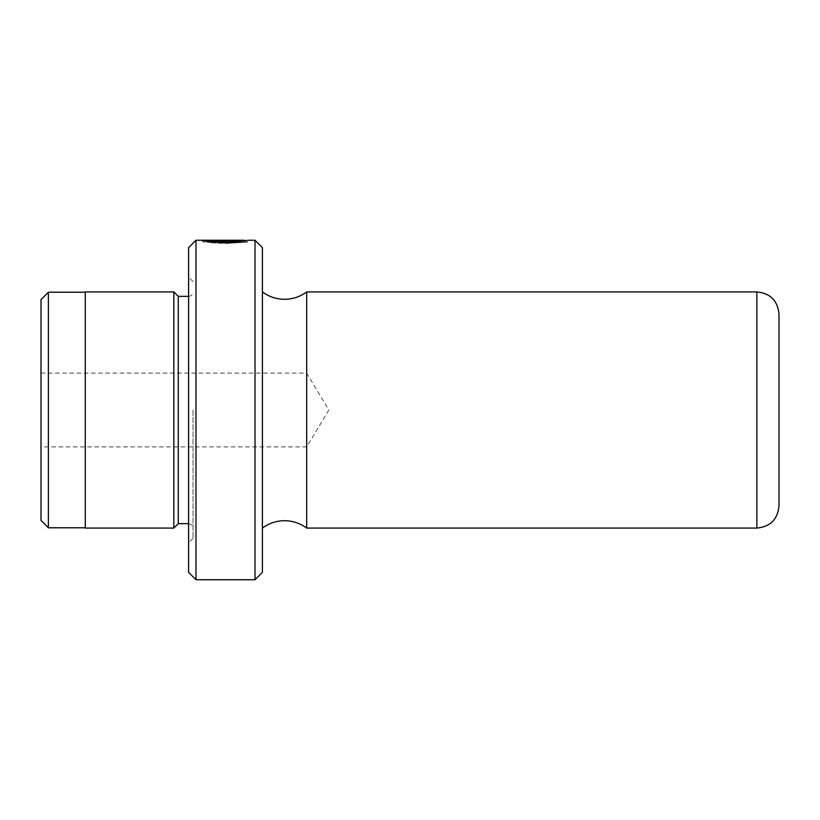 <?xml version="1.0" encoding="UTF-8"?>
<svg xmlns="http://www.w3.org/2000/svg" width="820" height="820" viewBox="0 0 820 820"><rect width="100%" height="100%" fill="white"/><g stroke="black" fill="none" stroke-linecap="round" stroke-linejoin="round"><path stroke-width="0.61" stroke-dasharray="4.1 3.07" d="M262.4 572.36L262.4 247.64M208.362 241.828L234.704 241.736L202.519 241.736L225.479 243.161C255.235 241.541 255.235 241.654 225.479 243.499L210.873 242.822L225.479 242.894C249.29 241.695 249.29 241.603 225.479 242.617L208.362 241.828L208.362 240.352L225.479 241.141C249.29 240.137 249.29 240.219 225.479 241.408M243.929 240.926L243.888 241.736L248.552 241.736L248.552 240.26M225.479 242.894C249.29 241.695 249.29 241.603 225.479 242.617M214.153 242.484L214.153 241.603M202.519 241.736L202.519 240.26L234.704 240.352L208.362 240.352M243.929 240.731L225.479 241.674L202.519 240.26M225.479 243.161C255.235 241.541 255.235 241.654 225.479 243.499M41 299.597L41 520.403M48.38 527.783L48.38 292.217M188.6 247.64L188.6 572.36M195.98 579.74L195.98 240.26M255.02 240.26L255.02 579.74M306.68 291.92L306.68 528.08M779 505.94L779 314.06M193.028 410L193.028 538.412L193.028 410M178.268 296.348L178.268 523.652M173.84 291.92L173.84 528.08M306.68 410L306.68 446.9L306.68 410M85.28 291.92L85.28 528.08M41 410L41 373.1L41 410M85.28 410L85.28 527.783L85.28 410M202.519 241.777L227.786 241.777C236.713 241.9 236.713 242.187 227.786 242.638L227.786 242.218C230.758 242.105 230.758 242.013 227.786 241.931L208.362 241.931L210.894 242.207L207.614 242.484L202.519 241.777L202.519 240.301M207.614 242.484L207.614 240.998M227.786 240.742L227.786 242.218C230.758 242.105 230.758 242.013 227.786 241.931L227.786 241.777C236.713 241.9 236.713 242.187 227.786 242.638L227.786 241.152M208.362 241.931L208.362 240.926M210.894 242.207L210.894 240.721M234.704 241.828L234.704 240.352M234.704 241.736L234.704 240.26M210.873 242.822L210.873 241.336M756.86 291.92L756.86 528.08M188.6 410L188.6 523.652L188.6 410M193.028 538.412L188.6 542.84M188.6 523.652C191.265 523.888 192.741 525.364 193.028 528.08M41 373.1L306.68 373.1L328.851 410L306.68 446.9L41 446.9M188.6 296.348C191.265 296.112 192.741 294.636 193.028 291.92M193.028 281.588L188.6 277.16M234.704 242.064L234.704 240.578M230.092 242.064L230.092 241.111"/><path stroke-width="1.23" d="M195.98 240.26L195.98 579.74L188.6 572.36L188.6 247.64L195.98 240.26L243.929 240.26L243.929 240.926M225.479 241.141C249.29 240.137 249.29 240.219 225.479 241.408L210.873 241.336L225.479 242.002C255.245 240.178 255.245 240.075 225.479 241.674M214.153 241.603L214.153 240.998M248.552 240.26L243.929 240.731M48.38 527.783L41 520.403L41 299.597L48.38 292.217L48.38 527.783L85.28 527.783M255.02 240.26L262.4 247.64L262.4 572.36L255.02 579.74L255.02 240.26L248.511 240.26M306.68 291.92L756.86 291.92L756.86 528.08L306.68 528.08L306.68 291.92C300.099 296.768 292.719 299.228 284.54 299.3C276.361 299.228 268.981 296.768 262.4 291.92M756.86 291.92C770.308 293.232 777.688 300.612 779 314.06L779 505.94C777.688 519.388 770.308 526.768 756.86 528.08M207.614 240.998L210.894 240.721L208.362 240.455L227.786 240.455C230.758 240.537 230.758 240.629 227.786 240.742L227.786 241.152C236.713 240.711 236.713 240.424 227.786 240.301L202.519 240.301L207.614 240.998M227.786 241.152C236.713 240.711 236.713 240.424 227.786 240.301L227.786 240.455C230.758 240.537 230.758 240.629 227.786 240.742M188.6 523.652L178.268 523.652L178.268 296.348L173.84 291.92L85.28 291.92L85.28 528.08L173.84 528.08L173.84 291.92M262.4 528.08C268.981 523.232 276.361 520.772 284.54 520.7C292.719 520.772 300.099 523.232 306.68 528.08M188.6 296.348L178.268 296.348M85.28 292.217L48.38 292.217M178.268 523.652L173.84 528.08M255.02 579.74L195.98 579.74M230.092 241.111L230.092 240.578"/></g></svg>
